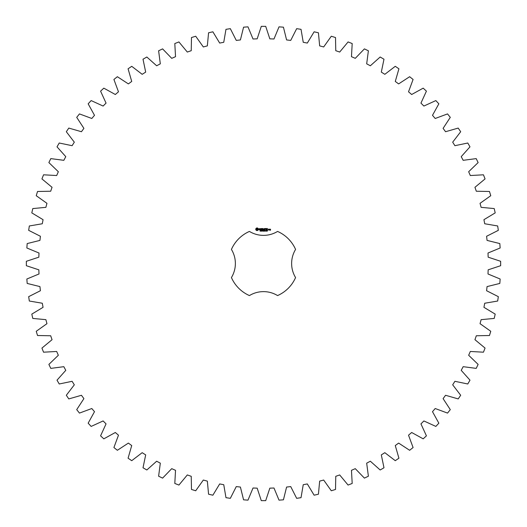 <?xml version="1.0" encoding="UTF-8"?>
<svg xmlns="http://www.w3.org/2000/svg" width="527" height="527" viewBox="0 0 527 527"><rect width="100%" height="100%" fill="white"/><g stroke="black" fill="none" stroke-linecap="round" stroke-linejoin="round"><path stroke-width="0.79" d="M500.65 265.707L500.65 261.293L488.16 257.169L488.009 253.019L500.149 247.98L499.82 243.573L487.06 240.404L486.592 236.274L498.331 230.339L497.672 225.971L484.708 223.758L483.938 219.68L495.196 212.882L494.214 208.573L481.118 207.342L480.044 203.323L490.762 195.708L489.464 191.485L476.316 191.235L474.946 187.309L485.064 178.917L483.45 174.806L470.321 175.531L468.661 171.723L478.121 162.593L476.204 158.614L463.167 160.32L461.224 156.651L469.985 146.835L467.772 143.015L454.9 145.689L452.686 142.171L460.684 131.73L458.2 128.081L445.559 131.717L443.095 128.371L450.289 117.363L447.535 113.911L435.203 118.476L432.496 115.327L438.846 103.819L435.842 100.578L423.886 106.052L420.948 103.114L426.422 91.158L423.181 88.154L411.673 94.504L408.524 91.797L413.089 79.465L409.637 76.711L398.629 83.905L395.283 81.441L398.919 68.8L395.27 66.316L384.829 74.314L381.311 72.1L383.985 59.228L380.165 57.015L370.349 65.776L366.68 63.833L368.386 50.796L364.407 48.879L355.277 58.339L351.469 56.679L352.194 43.55L348.083 41.936L339.691 52.054L335.765 50.684L335.515 37.536L331.292 36.238L323.677 46.956L319.658 45.882L318.427 32.786L314.118 31.804L307.32 43.062L303.242 42.292L301.029 29.328L296.661 28.669L290.726 40.408L286.596 39.94L283.427 27.18L279.02 26.851L273.981 38.991L269.831 38.84L265.707 26.35L261.293 26.35L257.169 38.84L253.019 38.991L247.98 26.851L243.573 27.18L240.404 39.94L236.274 40.408L230.339 28.669L225.971 29.328L223.758 42.292L219.68 43.062L212.882 31.804L208.573 32.786L207.342 45.882L203.323 46.956L195.708 36.238L191.485 37.536L191.235 50.684L187.309 52.054L178.917 41.936L174.806 43.55L175.531 56.679L171.723 58.339L162.593 48.879L158.614 50.796L160.32 63.833L156.651 65.776L146.835 57.015L143.015 59.228L145.689 72.1L142.171 74.314L131.73 66.316L128.081 68.8L131.717 81.441L128.371 83.905L117.363 76.711L113.911 79.465L118.476 91.797L115.327 94.504L103.819 88.154L100.578 91.158L106.052 103.114L103.114 106.052L91.158 100.578L88.154 103.819L94.504 115.327L91.797 118.476L79.465 113.911L76.711 117.363L83.905 128.371L81.441 131.717L68.8 128.081L66.316 131.73L74.314 142.171L72.1 145.689L59.228 143.015L57.015 146.835L65.776 156.651L63.833 160.32L50.796 158.614L48.879 162.593L58.339 171.723L56.679 175.531L43.55 174.806L41.936 178.917L52.054 187.309L50.684 191.235L37.536 191.485L36.238 195.708L46.956 203.323L45.882 207.342L32.786 208.573L31.804 212.882L43.062 219.68L42.292 223.758L29.328 225.971L28.669 230.339L40.408 236.274L39.94 240.404L27.18 243.573L26.851 247.98L38.991 253.019L38.84 257.169L26.35 261.293L26.35 265.707L38.84 269.831L38.991 273.981L26.851 279.02L27.18 283.427L39.94 286.596L40.408 290.726L28.669 296.661L29.328 301.029L42.292 303.242L43.062 307.32L31.804 314.118L32.786 318.427L45.882 319.658L46.956 323.677L36.238 331.292L37.536 335.515L50.684 335.765L52.054 339.691L41.936 348.083L43.55 352.194L56.679 351.469L58.339 355.277L48.879 364.407L50.796 368.386L63.833 366.68L65.776 370.349L57.015 380.165L59.228 383.985L72.1 381.311L74.314 384.829L66.316 395.27L68.8 398.919L81.441 395.283L83.905 398.629L76.711 409.637L79.465 413.089L91.797 408.524L94.504 411.673L88.154 423.181L91.158 426.422L103.114 420.948L106.052 423.886L100.578 435.842L103.819 438.846L115.327 432.496L118.476 435.203L113.911 447.535L117.363 450.289L128.371 443.095L131.717 445.559L128.081 458.2L131.73 460.684L142.171 452.686L145.689 454.9L143.015 467.772L146.835 469.985L156.651 461.224L160.32 463.167L158.614 476.204L162.593 478.121L171.723 468.661L175.531 470.321L174.806 483.45L178.917 485.064L187.309 474.946L191.235 476.316L191.485 489.464L195.708 490.762L203.323 480.044L207.342 481.118L208.573 494.214L212.882 495.196L219.68 483.938L223.758 484.708L225.971 497.672L230.339 498.331L236.274 486.592L240.404 487.06L243.573 499.82L247.98 500.149L253.019 488.009L257.169 488.16L261.293 500.65L265.707 500.65L269.831 488.16L273.981 488.009L279.02 500.149L283.427 499.82L286.596 487.06L290.726 486.592L296.661 498.331L301.029 497.672L303.242 484.708L307.32 483.938L314.118 495.196L318.427 494.214L319.658 481.118L323.677 480.044L331.292 490.762L335.515 489.464L335.765 476.316L339.691 474.946L348.083 485.064L352.194 483.45L351.469 470.321L355.277 468.661L364.407 478.121L368.386 476.204L366.68 463.167L370.349 461.224L380.165 469.985L383.985 467.772L381.311 454.9L384.829 452.686L395.27 460.684L398.919 458.2L395.283 445.559L398.629 443.095L409.637 450.289L413.089 447.535L408.524 435.203L411.673 432.496L423.181 438.846L426.422 435.842L420.948 423.886L423.886 420.948L435.842 426.422L438.846 423.181L432.496 411.673L435.203 408.524L447.535 413.089L450.289 409.637L443.095 398.629L445.559 395.283L458.2 398.919L460.684 395.27L452.686 384.829L454.9 381.311L467.772 383.985L469.985 380.165L461.224 370.349L463.167 366.68L476.204 368.386L478.121 364.407L468.661 355.277L470.321 351.469L483.45 352.194L485.064 348.083L474.946 339.691L476.316 335.765L489.464 335.515L490.762 331.292L480.044 323.677L481.118 319.658L494.214 318.427L495.196 314.118L483.938 307.32L484.708 303.242L497.672 301.029L498.331 296.661L486.592 290.726L487.06 286.596L499.82 283.427L500.149 279.02L488.009 273.981L488.16 269.831L500.65 265.707M249.436 231.425A35.026 35.026 0 0 0 231.425 249.436A27.029 27.029 0 0 1 231.425 277.564A35.026 35.026 0 0 0 249.436 295.575A27.029 27.029 0 0 1 277.564 295.575A35.026 35.026 0 0 0 295.575 277.564A27.029 27.029 0 0 1 295.575 249.436A35.026 35.026 0 0 0 277.564 231.425A27.029 27.029 0 0 1 249.436 231.425M256.577 227.993L255.786 228.784L255.786 229.759L256.577 230.549L257.551 230.549L258.342 229.759L258.342 228.784L257.551 227.993L256.577 227.993M260.555 230.852L260.061 231.129L260.496 230.984L260.14 230.516L260.555 230.852M261.175 230.582L260.74 231.169L260.74 230.477L261.175 230.582M261.847 230.477L261.847 231.169L261.399 230.549L261.313 231.169L261.313 230.477L261.761 231.043L261.847 230.477M263.039 230.819L262.782 231.182L262.42 230.819L262.782 230.464L262.591 231.03L263.039 230.819M259.08 228.725L259.08 229.166L260.028 229.502L259.152 229.851L260.193 229.831L260.193 229.383L259.244 229.047L260.121 228.698L259.08 228.725M260.424 228.685L260.839 228.685L260.924 230.029L261.01 228.685L261.511 228.599L260.424 228.685M261.814 228.52L261.735 229.95L262.657 230.029L261.906 229.864L261.906 229.357L262.571 229.271L261.906 229.186L261.906 228.685L262.742 228.599L261.814 228.52M263.915 230.477L263.823 231.169L263.579 230.595L263.335 231.169L263.151 230.477L263.77 231.057L263.915 230.477M264.673 230.477L264.673 231.169L264.58 230.826L264.146 231.169L264.146 230.477L264.673 230.477M265.687 230.549L265.318 231.096L265.687 230.549M266.24 230.806L265.885 231.136L266.247 230.958L265.904 230.503L266.24 230.806M266.912 231.096L266.537 231.169L266.702 230.477L266.912 231.096M267.532 230.846L267.103 231.142L267.459 230.945L267.13 230.477L267.532 230.846M264.251 228.56L263.724 229.443L263.045 228.599L263.131 230.029L263.21 228.909L263.724 229.693L264.244 228.909L264.409 229.943L264.251 228.56M265.674 228.52L264.758 228.599L264.837 230.029L264.923 229.357L265.595 229.271L264.923 229.192L264.923 228.685L265.674 228.52M266.109 228.52L266.109 230.029L266.109 228.52M267.479 228.52L266.557 228.599L266.636 230.029L267.564 229.95L266.721 229.864L266.721 229.357L267.393 229.271L266.721 229.186L266.721 228.685L267.479 228.52M268.994 229.95L268.994 229.271L268.421 229.186L268.335 229.95L268.994 229.95M269.231 229.186L269.231 230.029L269.811 229.377L269.231 229.186M269.976 229.186L270.384 230.095L269.89 230.18L270.47 230.259L270.549 229.271L269.976 229.186M257.064 228.599L257.743 229.271L257.064 229.95L256.392 229.271L257.064 228.599M265.621 231.03L265.43 230.556L265.621 231.03M268.507 229.357L268.829 229.864L268.507 229.357M270.055 229.357L270.384 229.601L270.055 229.357"/></g></svg>
